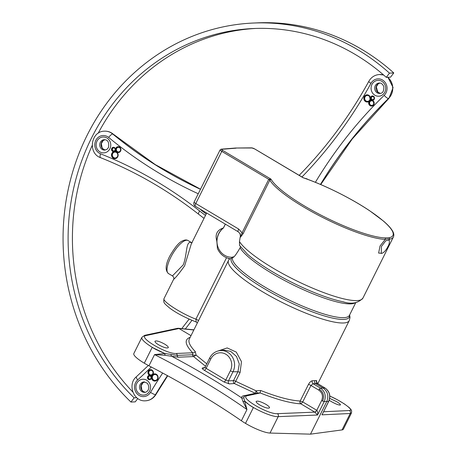 <?xml version="1.0" encoding="UTF-8"?>
<svg xmlns="http://www.w3.org/2000/svg" width="457" height="457" viewBox="0 0 457 457"><rect width="100%" height="100%" fill="white"/><g stroke="black" fill="none" stroke-linecap="round" stroke-linejoin="round"><path stroke-width="0.69" d="M190.186 337.306C184.114 339.454 184.954 344.618 192.711 352.798L192.597 354.752L177.242 355.386L164.937 353.501L154.552 354.598C189.449 372.432 220.257 390.758 246.969 409.563L244.592 400.88A2.085 1.434 -12.7 0 1 243.044 401.697L246.969 409.563L241.387 420.76A20.839 4.227 26.5 0 0 245.495 423.382A20.839 4.227 -153.5 0 0 270.018 433.059L310.497 434.15L342.036 429.923A20.839 4.227 -153.5 0 0 343.361 429.232L351.484 412.928M241.387 420.76A219.36 44.483 26.5 0 0 148.971 365.789L154.552 354.598L164.908 355.289L178.213 357.197L193.574 356.569L196.133 355.14L195.259 351.547C189.992 346.069 188.01 341.905 189.312 339.054L228.523 260.416A67.453 13.681 26.5 0 0 282.78 302.757A67.453 13.681 26.5 0 0 349.251 320.614L349.999 317.569L349.645 314.907M164.908 355.289A2.085 0.44 88 0 1 164.806 353.507L152.187 347.371L144.298 363.189A20.839 4.227 26.5 0 0 148.971 365.789M144.298 363.189A20.839 4.227 -153.5 0 1 133.832 353.535L141.933 337.283C140.105 339.957 152.815 348.919 164.937 353.501A2.085 0.451 -91.9 0 0 165.046 355.306M388.016 246.237A6.741 2.268 -59.3 0 1 387.77 246.757L388.016 246.237M225.324 224.113L223.41 227.946C219.32 231.139 217.155 235.469 216.904 240.953L216.955 240.97C217.292 235.549 219.457 231.219 223.462 227.974L225.37 224.141M265.854 404.296C268.476 405.907 269.693 407.096 269.499 407.873C268.059 408.667 264.832 407.707 259.816 404.999C257.194 403.388 255.977 402.2 256.171 401.423C257.617 400.629 260.844 401.589 265.854 404.296M329.708 398.395L336.666 401.657C339.294 403.257 340.556 404.348 340.459 404.936C339.191 405.382 336.061 404.222 331.079 401.457L329.223 400.263M164.663 344.104C167.285 345.715 168.496 346.909 168.307 347.68C166.862 348.474 163.635 347.52 158.625 344.812C155.997 343.201 154.786 342.007 154.974 341.23C156.42 340.436 159.647 341.396 164.663 344.104M191.837 242.798C185.525 239.719 187.536 253.921 183.268 264.832L172.443 275.914C173.82 276.999 174.197 278.164 173.58 279.421L173.58 279.421C175.614 277.81 179.293 273.275 184.634 265.82L191.3 243.878M173.557 279.461L164.04 298.558C163.332 302.911 163.589 302.82 169.518 307.944C176.094 312.914 184.999 317.598 196.242 322.008L195.904 319.163C181.075 313.508 161.949 301.14 164.034 298.558M217.423 248.505L216.841 241.142C214.853 234.435 217.046 230.037 223.41 227.946L223.462 227.974M216.767 241.496L216.955 240.97A15.904 14.624 87.5 0 0 232.613 257.228L231.151 258.485L230.117 258.713C224.221 257.634 219.977 254.201 217.383 248.419M233.544 256.863A15.641 14.378 87.5 0 1 232.75 256.954L232.619 257.234A15.915 14.635 -92.5 0 0 232.842 257.211M239.999 233.47L240.519 237.137L242.067 232.824L238.674 229.048A3.29 1.108 120.7 0 0 238.28 231.825L195.39 206.313A3.29 1.108 -59.3 0 1 195.779 203.536L221.788 151.381L268.75 179.31A2.194 0.446 -153.5 0 1 269.819 180.155L270.978 179.115L268.75 179.31L242.067 232.824A2.194 0.446 -153.5 0 1 243.135 233.67L269.819 180.155A69.647 14.121 26.5 0 0 321.237 216.721A69.647 14.121 26.5 0 0 385.268 239.399L380.035 245.997L378.619 253.081L381.943 253.321M240.256 236.686L239.462 241.576L239.565 245.46L247.283 254.041A66.699 13.527 -153.5 0 0 343.053 301.786C351.433 304.482 358.048 303.259 362.909 298.13A69.647 14.121 -153.5 0 1 304.351 284.511A69.647 14.121 -153.5 0 1 239.462 241.576M232.739 257.24L232.619 257.234C233.247 258.376 235.755 255.223 240.142 247.768L240.376 246.666M243.135 233.67L240.519 237.137L240.205 233.813L238.286 231.825A3.29 1.108 120.7 0 0 238.303 231.836M389.21 240.405L389.324 239.222A1.097 1.034 -99 0 0 388.89 237.737L384.897 237.908A68.55 13.899 -153.5 0 1 321.168 215.23A68.55 13.899 -153.5 0 1 270.978 179.115L222.696 150.399A1.097 0.371 120.7 0 0 221.788 151.381A3.29 0.668 26.5 0 1 220.137 149.856L194.128 202.017A3.29 3.29 0 0 0 195.39 206.313M316.701 382.395L316.632 380.572A2.194 2.085 -94.7 0 0 317.484 383.543L317.598 383.612M325.087 388.027A2.194 0.737 120.7 0 0 325.076 388.022L325.076 388.022A2.194 0.737 120.7 0 0 324.944 387.982C329.554 391.381 330.782 395.848 328.64 401.372L323.088 412.711M316.632 380.572L312.342 380.761C311.023 380.972 309.726 382.201 308.446 384.451L300.186 401.018A2.085 1.719 -97.3 0 0 300.957 403.817L302.728 401.937L300.18 401.018C290.366 400.503 277.233 397.002 260.781 390.524L256.12 390.821L255.332 393.3L242.747 396.025L241.776 396.739L241.65 397.87A2.085 1.994 -12.7 0 0 243.747 397.641L244.592 400.88C249.979 407.227 271.304 417.23 278.204 416.641L317.518 415.03L324.236 401.56C326.344 396.036 325.127 391.575 320.58 388.176A2.194 0.737 120.7 0 0 319.38 389.17A2.194 0.737 120.7 0 0 318.792 390.129C322.356 392.774 323.31 396.248 321.654 400.543L316.787 410.306A2.194 0.708 -55.8 0 1 314.896 412.197L317.518 415.03C317.941 412.808 317.695 411.237 316.787 410.306L316.581 410.175A2.194 0.737 -59.3 0 1 314.793 412.134L314.896 412.197M316.581 410.175L302.728 401.937L310.943 385.462L313.119 383.737A2.194 1.937 89 0 1 312.342 380.761M226.535 257.725L195.904 319.163A2.194 0.446 -153.5 0 1 198.498 320.631M206.758 363.823L196.133 355.14A2.085 0.566 -173.8 0 1 192.671 354.689M257.377 393.071L256.12 390.821L235.698 381.315L240.085 372.524L241.473 361.63L236.269 352.084L227.175 347.926L218.063 350.97M204.33 370.296A2.194 0.737 -59.3 0 0 206.118 368.336L210.746 359.053A12.139 11.162 87.5 0 1 225.878 354.261A12.139 11.162 87.5 0 1 230.397 370.741A2.194 0.446 26.5 0 0 233.001 371.764L228.437 380.915A2.194 1.971 -94.1 0 0 229.254 383.891L234.367 383.532A2.194 1.971 85.9 0 1 233.55 380.555L228.437 380.915L225.769 380.024L206.118 368.336L205.062 367.234L203.816 368.222A2.194 2.022 -99.6 0 1 203.805 368.222A2.194 2.022 -99.6 0 1 202.508 367.982C201.726 368.268 202.331 369.039 204.33 370.296L223.981 381.983L229.254 383.891M255.634 393.443A2.085 1.937 -102.1 0 1 255.332 393.3L234.367 383.532L235.698 381.315A2.194 0.446 -153.5 0 0 233.55 380.555L237.937 371.758L233.001 371.764A14.333 13.179 -92.5 0 0 232.265 356.826A14.333 13.179 -92.5 0 0 219.703 350.639L223.719 350.102L230.694 351.353L236.503 356.494L239.297 364.001L237.937 371.758A2.194 0.446 -153.5 0 1 240.085 372.524M243.044 401.697L241.65 397.87C220.56 383.703 197.196 369.804 171.552 356.174A2.085 1.274 -74.9 0 1 171.118 354.443M322.602 413.694L321.928 414.836L350.222 413.505L351.467 412.974L351.673 411.014L351.027 409.586L349.182 407.547L344.275 403.851L337.552 399.852L329.834 396.048M300.18 401.018A2.085 1.782 -87.7 0 0 300.855 403.839A2.194 0.754 120.8 0 0 300.957 403.817M314.753 380.601L314.593 382.269L315.376 383.452L317.484 383.543L324.944 387.982L323.116 388.067L315.57 383.577L313.119 383.737L320.58 388.176L323.116 388.067C327.698 391.472 328.926 395.933 326.795 401.457L310.497 434.15M247.288 395.745L260.262 392.974C277.21 399.669 290.743 403.291 300.855 403.839L314.793 412.134L277.41 413.665C267.888 414.55 238.4 397.013 247.288 395.745A2.194 2.039 77.9 0 0 245.906 395.516A2.194 2.039 77.9 0 0 245.9 395.522L258.245 392.883L260.262 392.974A2.085 0.583 111.8 0 1 260.781 390.524M362.909 298.13L393.414 236.955A69.647 14.121 26.5 0 1 389.324 239.222C388.833 238.84 387.479 238.902 385.268 239.399A1.097 0.977 -87.6 0 0 384.897 237.908M302.631 177.47L303.391 177.836M222.696 150.399A2.194 0.446 -153.5 0 1 221.759 149.308A1.097 1.017 -94.6 0 0 221.194 149.176L235.578 148.022L252.155 147.982A2.194 0.446 -153.5 0 1 254.772 149.005L303.054 177.722A68.55 13.899 -153.5 0 1 372.855 212.979A68.55 13.899 -153.5 0 1 388.89 237.737M389.061 240.028L385.799 240.759L381.406 246.483L381.281 253.446C383.429 253.144 385.639 250.893 387.913 246.694C389.341 244.027 389.724 241.804 389.061 240.034L389.044 239.999M141.933 337.283L144.692 335.335A2.194 2.039 -102.1 0 0 144.692 335.329A2.194 2.039 -102.1 0 1 146.091 335.552C137.209 336.82 166.691 354.358 176.219 353.472L192.711 352.798A2.085 1.702 135.8 0 0 195.259 351.547M192.597 354.752A2.085 1.857 -92.3 0 0 193.574 356.569L205.553 366.24M146.091 335.552L179.013 328.526L191.003 335.661M243.747 397.641L244.426 396.088M249.282 404.919L249.271 404.942A20.839 4.227 -153.5 0 0 252.047 406.753A20.839 4.227 -153.5 0 0 253.378 407.564L249.282 404.919L244.615 400.978A2.085 1.422 -12.8 0 1 243.084 401.789M193.825 330.005L177.647 328.297L144.703 335.329A2.194 2.039 -102.1 0 0 144.601 335.352M156.865 349.948L156.86 349.971A20.839 4.227 -153.5 0 1 152.187 347.371M386.274 77.347L389.473 73.131L393.78 72.943L390.581 77.159L386.274 77.347A211.682 194.659 87.5 0 0 253.589 28.517A211.682 194.659 87.5 0 0 79.072 168.496A211.682 194.659 87.5 0 0 134.135 397.83L136.757 397.716M389.473 73.131A217.166 199.703 -92.5 0 0 253.349 23.039A217.166 199.703 -92.5 0 0 74.285 166.736A217.166 199.703 -92.5 0 0 130.936 402.046L135.243 401.857L137.78 398.515M253.349 23.039L257.657 22.85A217.166 199.703 87.5 0 1 393.78 72.943M130.936 402.046L134.135 397.83M255.743 28.437A211.682 194.659 -92.5 0 0 98.164 133.267M92.188 145.48A211.682 194.659 -92.5 0 0 132.844 392.026M238.674 229.048L195.779 203.536A3.29 0.668 -153.5 0 1 194.128 202.017M230.397 370.741L225.769 380.024A2.194 0.737 120.7 0 1 223.981 381.983M188.09 240.559C186.605 239.645 184.708 239.776 182.406 240.953C179.161 242.147 174.905 247.283 169.638 256.366C165.428 264.717 165.04 270.447 168.462 273.549A19.194 6.461 -59.3 0 1 170.741 257.382A19.194 6.461 -59.3 0 1 188.09 240.559L191.843 242.793M240.142 247.768A65.26 13.236 26.5 0 0 296.941 286.722A65.26 13.236 26.5 0 0 355.266 302.717M355.757 302.648L349.422 315.353A65.26 13.236 -153.5 0 1 286.179 298.61A65.26 13.236 -153.5 0 1 232.442 257.571M308.446 384.451A2.194 0.446 26.5 0 1 310.943 385.462L318.792 390.129M322.596 413.699L328.783 401.297A2.194 0.446 -153.5 0 1 328.783 401.297A2.194 0.446 -153.5 0 1 328.64 401.372L324.236 401.56A2.194 0.446 -153.5 0 1 322.642 401.057A2.194 0.446 -153.5 0 1 321.654 400.543M322.642 401.057C324.533 396.15 323.447 392.186 319.38 389.17M349.599 314.993A65.979 13.379 -153.5 0 1 289.407 302.083A65.979 13.379 -153.5 0 1 231.151 258.485M228.186 258.296A2.194 0.446 -153.5 0 1 229.323 259.159M204.833 367.588L202.508 367.982M210.746 359.053A2.194 0.446 -153.5 0 1 209.643 358.037L205.062 367.234M342.036 429.923L350.222 413.505A2.194 2.074 -92.7 0 0 349.388 410.529L323.573 411.746M277.41 413.665A2.194 1.954 -92.3 0 1 278.204 416.641L270.018 433.059M329.84 396.088C342.327 401.48 354.678 410.597 349.388 410.529M221.759 149.308L236.138 148.159M252.155 147.982A1.097 1 -90.6 0 0 251.664 147.845L235.646 148.022M176.219 353.472A2.194 1.954 87.7 0 1 177.242 355.386A2.085 1.857 -92.3 0 0 178.213 357.197M244.364 396.128A2.085 1.937 77.9 0 1 243.25 395.882M253.378 407.564L245.495 423.382M369.153 96.136A2.959 2.725 87.5 0 1 368.388 101.186A2.959 2.725 87.5 0 1 364.737 97.907A2.959 2.725 87.5 0 1 369.153 96.136M369.216 95.884A3.29 3.028 87.5 0 1 367.439 101.7A3.29 3.028 87.5 0 1 364.275 98.546A3.29 3.028 87.5 0 1 369.216 95.884M373.626 96.947A1.514 1.394 87.5 0 1 373.232 99.529A1.514 1.394 87.5 0 1 371.37 97.849A1.514 1.394 87.5 0 1 373.626 96.947M373.689 96.695A1.845 1.697 87.5 0 1 372.695 99.952A1.845 1.697 87.5 0 1 370.924 98.186A1.845 1.697 87.5 0 1 373.689 96.695M373.043 101.334A2.302 2.119 87.5 0 1 372.444 105.264A2.302 2.119 87.5 0 1 369.61 102.711A2.302 2.119 87.5 0 1 373.043 101.334M373.106 101.088A2.633 2.422 87.5 0 1 371.684 105.738A2.633 2.422 87.5 0 1 369.153 103.213A2.633 2.422 87.5 0 1 373.106 101.088M373.169 100.837A2.959 2.725 -92.5 0 0 369.576 105.259A2.959 2.725 -92.5 0 0 373.489 105.087A2.959 2.725 -92.5 0 0 373.169 100.837M307.858 179.401A5.93 5.45 -92.5 0 0 305.276 178.464M301.917 177.013A442.999 407.376 -92.5 0 0 370.93 83.403A9.431 8.672 87.5 0 1 383.891 81.032A9.431 8.672 87.5 0 1 384.194 95.336A442.999 407.376 -92.5 0 0 315.376 182.314M370.49 98.232A3.622 3.33 -92.5 0 0 369.279 95.639A3.622 3.33 -92.5 0 0 364.669 96.016A3.622 3.33 -92.5 0 0 364.892 101.043A3.622 3.33 -92.5 0 0 369.519 101.003A3.622 3.33 -92.5 0 0 370.49 98.232A2.171 1.999 -92.5 0 0 374.277 99.089A2.171 1.999 -92.5 0 0 371.575 96.176A2.171 1.999 -92.5 0 0 370.49 98.232M373.752 94.393A7.952 7.312 -92.5 0 0 385.605 89.635A7.952 7.312 -92.5 0 0 375.814 80.82A7.952 7.312 -92.5 0 0 373.752 94.393M380.338 93.359L377.95 92.251L376.311 86.904L378.099 83.911L379.887 83.054A5.21 4.793 -92.5 0 0 376.117 86.853A5.21 4.793 -92.5 0 0 377.716 92.183A5.21 4.793 -92.5 0 0 380.321 93.365M376.425 92.24A5.21 4.793 87.5 0 1 374.917 86.562A5.21 4.793 87.5 0 1 379.241 83.031C381.132 82.866 382.652 84.048 383.783 86.579C384.04 91.229 382.675 93.514 379.693 93.439A5.21 4.793 87.5 0 1 376.425 92.24M320.454 184.428A438.72 403.44 87.5 0 1 388.507 98.461A4.279 1.302 -134.2 0 1 384.194 95.336M299.152 175.374L299.712 174.797C326.738 147.114 349.788 115.941 368.862 81.272A4.279 0.925 28.8 0 0 370.93 83.403M387.702 77.284A13.71 12.607 87.5 0 1 388.593 98.455L388.507 98.461A13.71 12.607 -92.5 0 0 387.616 77.284M383.783 75.137A13.71 12.607 -92.5 0 0 379.47 74.514C374.814 74.874 371.278 77.124 368.862 81.272M299.712 174.797A4.279 1.274 44.3 0 0 299.689 175.688M320.523 184.457A438.72 403.44 -92.5 0 1 388.593 98.455A4.279 1.302 45.8 0 0 388.941 98.329L393.089 87.573L387.924 77.273M379.516 74.508A13.71 12.607 87.5 0 1 379.556 74.508A13.71 12.607 87.5 0 1 383.72 75.085M153.232 379.67A2.959 2.725 87.5 0 1 154.163 374.649A2.959 2.725 87.5 0 1 157.705 378.065A2.959 2.725 87.5 0 1 153.232 379.67M152.906 379.921A3.29 3.028 87.5 0 1 154.763 374.18A3.29 3.028 87.5 0 1 157.928 377.339A3.29 3.028 87.5 0 1 152.906 379.921M148.788 378.693A1.514 1.394 87.5 0 1 149.268 376.122A1.514 1.394 87.5 0 1 151.073 377.87A1.514 1.394 87.5 0 1 148.788 378.693M148.462 378.944A1.845 1.697 87.5 0 1 149.502 375.728A1.845 1.697 87.5 0 1 151.273 377.493A1.845 1.697 87.5 0 1 148.462 378.944M149.513 374.329A2.302 2.119 87.5 0 1 150.239 370.421A2.302 2.119 87.5 0 1 152.992 373.078A2.302 2.119 87.5 0 1 149.513 374.329M149.188 374.58A2.633 2.422 87.5 0 1 150.673 369.987A2.633 2.422 87.5 0 1 153.204 372.512A2.633 2.422 87.5 0 1 149.188 374.58M148.856 374.831A2.959 2.725 -92.5 0 0 152.587 370.547A2.959 2.725 -92.5 0 0 148.674 370.576A2.959 2.725 -92.5 0 0 148.856 374.831M162.669 373.055A442.999 407.376 -92.5 0 0 150.53 392.334A9.431 8.672 87.5 0 1 137.5 394.208A9.431 8.672 87.5 0 1 137.654 379.91A442.999 407.376 -92.5 0 0 151.29 367M185.308 328.971A442.999 407.376 -92.5 0 0 191.957 320.351M151.45 377.533A3.622 3.33 -92.5 0 0 152.575 380.173A3.622 3.33 -92.5 0 0 157.202 379.973A3.622 3.33 -92.5 0 0 157.139 374.94A3.622 3.33 -92.5 0 0 152.512 374.803A3.622 3.33 -92.5 0 0 151.45 377.533A2.171 1.999 -92.5 0 0 147.691 376.539A2.171 1.999 -92.5 0 0 150.296 379.55A2.171 1.999 -92.5 0 0 151.45 377.533M148.068 381.247A7.952 7.312 -92.5 0 0 136.066 385.554A7.952 7.312 -92.5 0 0 145.572 394.728A7.952 7.312 -92.5 0 0 148.068 381.247M145.177 392.255L143.298 391.54L141.853 390.004L141.156 385.799L142.944 382.806L144.732 381.949A5.21 4.793 -92.5 0 0 140.813 387.285A5.21 4.793 -92.5 0 0 145.166 392.26M144.538 392.334A5.21 4.793 87.5 0 1 139.522 387.342A5.21 4.793 87.5 0 1 144.086 381.926L147.24 383.177C151.261 388.747 146.537 392.797 144.538 392.334M148.359 365.469L136.466 376.665A4.279 1.337 47.9 0 0 137.654 379.91M136.466 376.665C127.12 384.228 133.547 401.909 145.509 400.8A13.71 12.607 -92.5 0 0 155.517 394.602A4.279 0.977 -149.3 0 1 150.53 392.334M167.508 375.683A438.72 403.44 -92.5 0 0 155.608 394.597L155.517 394.602A438.72 403.44 87.5 0 1 167.445 375.648M155.974 394.442C153.535 398.344 150.073 400.463 145.594 400.8A13.71 12.607 87.5 0 0 155.608 394.597A4.279 0.977 30.7 0 0 155.974 394.442L167.702 375.785M112.685 153.621A2.959 2.725 87.5 0 1 117.398 153.506A2.959 2.725 87.5 0 1 115.158 158.002A2.959 2.725 87.5 0 1 112.685 153.621M112.285 153.466A3.29 3.028 87.5 0 1 117.975 154.917A3.29 3.028 87.5 0 1 112.388 156.78A3.29 3.028 87.5 0 1 112.285 153.466M112.531 148.696A1.514 1.394 87.5 0 1 114.941 148.639A1.514 1.394 87.5 0 1 113.793 150.936A1.514 1.394 87.5 0 1 112.531 148.696M112.131 148.542A1.845 1.697 87.5 0 1 115.318 149.359A1.845 1.697 87.5 0 1 112.188 150.399A1.845 1.697 87.5 0 1 112.131 148.542M116.609 148.514A2.302 2.119 87.5 0 1 120.277 148.428A2.302 2.119 87.5 0 1 118.534 151.924A2.302 2.119 87.5 0 1 116.609 148.514M116.215 148.359A2.633 2.422 87.5 0 1 120.762 149.525A2.633 2.422 87.5 0 1 116.295 151.016A2.633 2.422 87.5 0 1 116.215 148.359M115.815 148.205A2.959 2.725 -92.5 0 0 120.517 151.227A2.959 2.725 -92.5 0 0 119.585 147.085A2.959 2.725 -92.5 0 0 115.815 148.205M200.497 209.346A5.93 5.45 -92.5 0 0 201.611 210.5A323.116 297.136 -92.5 0 0 206.198 213.996M205.479 215.441A324.761 298.644 87.5 0 1 199.635 210.98A442.999 407.376 -92.5 0 0 100.517 153.798A9.431 8.672 87.5 0 1 95.81 140.402A9.431 8.672 87.5 0 1 108.663 137.448A442.999 407.376 -92.5 0 0 198.252 193.751M113.993 151.541A3.622 3.33 -92.5 0 0 111.891 153.312A3.622 3.33 -92.5 0 0 113.142 158.168A3.622 3.33 -92.5 0 0 117.638 157.002A3.622 3.33 -92.5 0 0 116.689 152.072A3.622 3.33 -92.5 0 0 113.993 151.541A2.171 1.999 -92.5 0 0 114.016 147.343A2.171 1.999 -92.5 0 0 111.919 150.759A2.171 1.999 -92.5 0 0 113.993 151.541M109.88 148.771A7.952 7.312 -92.5 0 0 103.236 136.991A7.952 7.312 -92.5 0 0 97.215 149.062A7.952 7.312 -92.5 0 0 109.88 148.771M104.927 139.711A5.21 4.793 -92.5 0 0 101.026 145.046A5.21 4.793 -92.5 0 0 105.373 150.022M104.744 150.102A5.21 4.793 87.5 0 1 99.735 145.103A5.21 4.793 87.5 0 1 104.293 139.688C107.869 139.722 109.269 142.327 108.503 147.497L106.927 149.353L104.744 150.102M201.851 210.151A2.742 0.851 127.8 0 0 201.611 210.5M200.469 189.295A438.72 403.44 87.5 0 1 112.708 133.981A4.279 1.291 129.6 0 0 108.663 137.448M204.022 218.366L198.675 214.27C168.342 190.529 135.655 171.666 100.614 157.699A4.279 1.554 -68.3 0 1 100.517 153.798M104.567 131.17A13.71 12.607 87.5 0 1 104.613 131.17A13.71 12.607 87.5 0 1 112.799 133.975L112.708 133.981A13.71 12.607 -92.5 0 0 104.527 131.17C90.783 131.079 87.624 153.341 100.614 157.699M198.675 214.27A4.279 1.32 -51.9 0 1 199.635 210.98M200.486 189.261A438.72 403.44 -92.5 0 1 112.799 133.975A4.279 1.291 -50.4 0 1 113.153 134.078C110.645 132.039 107.795 131.073 104.613 131.17L104.527 131.17M168.462 273.549L172.438 275.914M192.077 242.93L191.797 242.798L192.1 242.747M191.294 243.895L206.684 213.025M343.59 301.894L343.053 301.786M246.963 253.755L247.283 254.041M316.57 382.515L316.672 382.115L317.558 383.549L325.076 388.022C329.68 391.415 330.914 395.842 328.783 401.297M229.768 258.656L228.523 260.416M197.327 322.985L196.242 322.008M317.804 383.691L349.251 320.614M219.703 350.639C215.213 351.37 211.859 353.838 209.643 358.037M251.664 147.845L254.852 149.022L303.242 177.75C324.23 184.902 351.393 198.418 369.867 210.894L383.52 221.108C387.982 224.935 391.026 228.289 392.649 231.173C393.9 233.31 394.151 235.235 393.414 236.955M221.194 149.176L220.137 149.856M244.564 396.093L245.906 395.516M178.219 328.263L193.911 329.828M371.684 105.738C373.832 105.636 374.294 104.082 373.078 101.077L371.455 100.477M372.695 99.952C374.169 99.957 374.494 98.872 373.66 96.69L372.535 96.273M367.439 101.7C370.136 101.574 370.718 99.637 369.187 95.879L367.154 95.13M383.652 75.022L379.47 74.514M320.74 184.554L352.238 138.991L388.941 98.329M150.673 369.987C153.586 369.353 154.009 375.397 150.901 375.243M149.502 375.728C151.667 375.46 151.718 379.704 149.662 379.407M154.763 374.18C158.116 373.403 159.316 380.504 155.049 380.755M181.737 328.617L189.147 319.129M118.232 147C121.145 146.366 121.568 152.41 118.46 152.255M113.542 147.588C115.707 147.32 115.764 151.57 113.707 151.273M114.804 151.764C118.163 150.981 119.357 158.082 115.095 158.339M104.944 139.716L103.156 140.573L101.368 143.567L102.065 147.765L103.505 149.302L105.39 150.022M200.52 189.198L155.271 164.606L113.153 134.078"/></g></svg>
